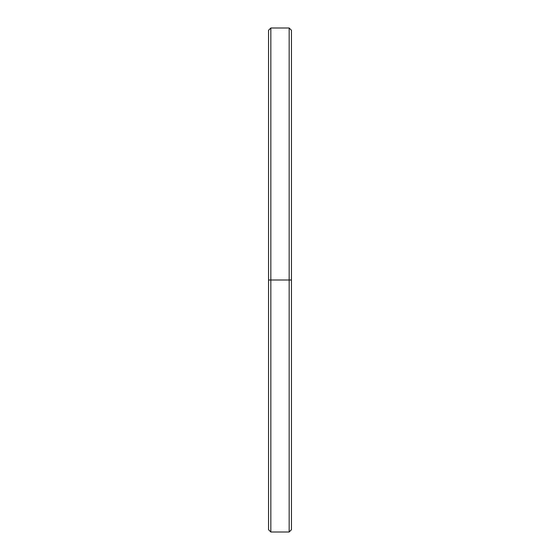 <?xml version="1.0" encoding="UTF-8"?>
<svg xmlns="http://www.w3.org/2000/svg" width="560" height="560" viewBox="0 0 560 560"><rect width="100%" height="100%" fill="white"/><g stroke="black" fill="none" stroke-linecap="round" stroke-linejoin="round"><path stroke-width="0.84" d="M268.548 523.481L268.548 280L291.452 280L289.163 280L289.163 532L289.163 280L270.837 280L270.837 532L270.837 280L268.548 280L268.548 529.711L270.837 532L289.163 532L291.452 529.711L291.452 30.289L289.163 28L289.163 280L289.163 28L270.837 28L270.837 280L270.837 28L268.548 30.289L268.548 280L291.452 280L291.452 34.048"/></g></svg>
